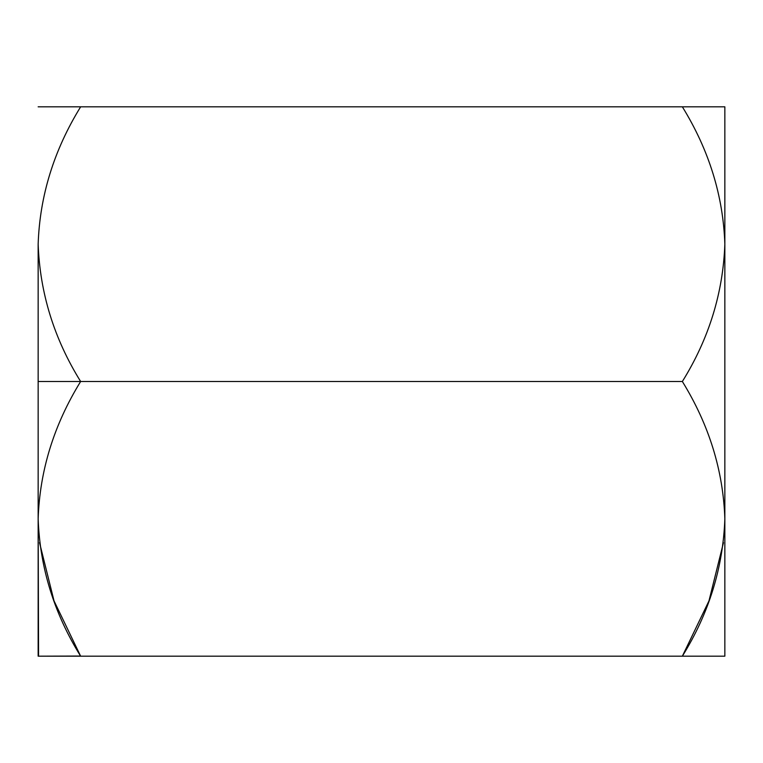 <?xml version="1.0" encoding="UTF-8"?>
<svg xmlns="http://www.w3.org/2000/svg" width="763" height="763" viewBox="0 0 763 763"><rect width="100%" height="100%" fill="white"/><g stroke="black" fill="none" stroke-linecap="round" stroke-linejoin="round"><path stroke-width="1.14" d="M38.15 518.869L38.15 518.84C39.771 470.599 53.935 424.819 80.64 381.5L38.15 381.5L38.15 244.16C39.771 195.919 53.935 150.139 80.64 106.82L38.15 106.82L80.64 106.82C53.935 150.139 39.771 195.919 38.15 244.16L38.15 381.5L80.64 381.5C54.087 338.743 39.914 292.963 38.15 244.16L38.15 244.16C39.914 292.963 54.087 338.743 80.64 381.5L682.36 381.5C708.913 338.743 723.086 292.963 724.85 244.16L724.85 244.17C723.229 195.919 709.065 150.139 682.36 106.82L80.64 106.82L682.36 106.82C709.065 150.139 723.229 195.919 724.85 244.16C723.086 292.963 708.913 338.743 682.36 381.5L80.64 381.5C53.935 424.819 39.771 470.599 38.15 518.84C39.914 567.643 54.087 613.423 80.64 656.18L38.15 656.18L80.563 656.046M723.467 542.655L708.97 600.891L682.36 656.18L724.85 656.18L80.64 656.18L682.36 656.18C708.913 613.423 723.086 567.643 724.85 518.84L724.85 518.869M724.85 518.84C723.229 470.599 709.065 424.819 682.36 381.5C709.065 424.819 723.229 470.599 724.85 518.84C723.086 567.643 708.913 613.423 682.36 656.18L724.85 656.18L724.85 106.82L682.36 106.82L724.85 106.82L724.85 656.18M38.15 381.5L38.15 656.18L80.64 656.18C54.087 613.423 39.914 567.643 38.15 518.84L38.15 381.5M39.533 542.655L54.03 600.891L80.64 656.18M38.57 656.18L38.15 518.84"/></g></svg>

